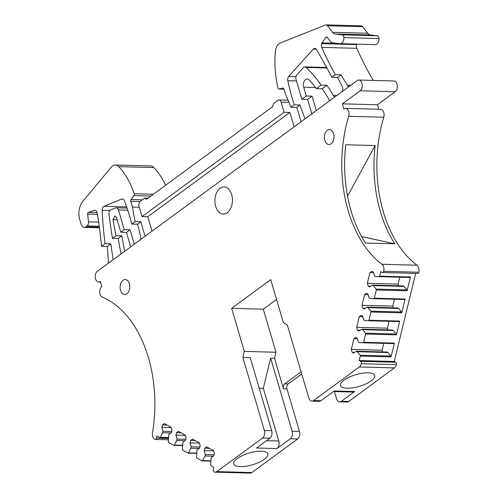 <?xml version="1.0" encoding="UTF-8"?>
<svg xmlns="http://www.w3.org/2000/svg" width="498" height="498" viewBox="0 0 498 498"><rect width="100%" height="100%" fill="white"/><g stroke="black" fill="none" stroke-linecap="round" stroke-linejoin="round"><path stroke-width="0.75" d="M100.552 282.086L98.722 282.036A5.652 3.648 -88.5 0 1 95.286 277.591A5.652 3.648 -88.5 0 1 97.371 271.286L357.116 80.601A5.652 3.648 -88.5 0 1 358.205 80.097L358.373 80.066A5.652 3.648 -88.5 0 1 358.765 80.047A5.652 3.648 -88.5 0 1 362.202 84.492A5.652 3.648 -88.5 0 1 360.116 90.792L342.356 103.833L343.857 108.931A5.652 3.648 -88.5 0 1 345.506 108.377A5.652 3.648 -88.5 0 1 348.662 116.295A113.457 73.256 -88.5 0 0 381.929 264.27A5.652 3.648 -88.5 0 1 383.678 271.304A1.886 1.214 -88.5 0 1 382.495 272.543A1.886 1.214 -88.5 0 1 382.109 272.437L380.74 271.684L379.65 276.16L410.439 276.981L407.09 290.776A0.753 0.486 -88.5 0 0 406.941 289.929L376.152 289.108A0.753 0.486 -88.5 0 1 376.301 289.954L407.09 290.776M152.021 231.172L147.775 216.761L289.855 112.455L294.1 126.859M142.023 216.605L284.103 112.299L281.102 102.109A3.772 2.434 -88.5 0 0 278.986 99.967A3.772 2.434 -88.5 0 0 277.884 100.341L273.446 103.596L272.711 106.616L146.611 199.188L144.681 198.129L140.243 201.385A3.772 2.434 -88.5 0 0 139.023 206.415L142.023 216.605L147.775 216.761M139.266 207.236L132.518 207.056A113.077 73.007 -88.5 0 0 135.219 221.598L140.978 221.753A113.077 73.007 -88.5 0 0 145.155 236.208M141.046 239.221A177.369 114.521 -88.5 0 0 137.616 224.225L131.858 224.069A177.369 114.521 -88.5 0 0 124.344 200.719A3.772 2.434 -88.5 0 0 122.346 198.939A3.772 2.434 -88.5 0 0 121.674 199.069L104.014 206.309A3.772 2.434 -88.5 0 0 102.152 210.312A270.177 174.443 -88.5 0 0 105.084 243.721L101.499 246.354A301.545 194.693 -88.5 0 0 97.197 213.026A3.772 2.434 -88.5 0 0 94.937 210.293A3.772 2.434 -88.5 0 0 94.39 210.374L95.479 210.399M140.978 221.753L137.616 224.225M127.027 208.083L116.339 207.803A3.772 2.434 -88.5 0 1 118.462 209.938L124.263 229.646L130.015 229.796L134.255 244.207M130.015 229.796L126.467 232.404L130.706 246.815M121.026 253.924A376.93 243.366 -88.5 0 1 118.219 238.461L121.811 235.822L124.674 251.247M118.219 238.461L112.467 238.305A376.93 243.366 -88.5 0 1 109.006 214.252A3.772 2.434 -88.5 0 1 110.855 209.82L115.698 207.915A3.772 2.434 -88.5 0 1 116.339 207.803M108.464 263.143A301.545 194.693 -88.5 0 0 107.257 246.51L101.499 246.354M107.257 246.51L110.842 243.877A270.177 174.443 -88.5 0 0 113.214 259.657M98.722 282.036A5.652 3.648 -88.5 0 0 100.372 281.482L101.872 286.574A5.652 3.648 -88.5 0 0 99.731 292.195A5.652 3.648 -88.5 0 0 102.339 297.132A113.457 73.256 -88.5 0 1 152.519 432.687A5.652 3.648 -88.5 0 0 154.797 439.336A1.886 1.214 -88.5 0 0 155.164 439.435A1.886 1.214 -88.5 0 0 156.353 438.178L156.876 436.03L159.746 437.605A0.753 0.486 -88.5 0 0 160.3 437.35L162.641 432.75L170.895 432.967M182.505 445.623L174.014 445.399A0.753 0.486 -88.5 0 1 173.864 445.355L168.579 442.454A0.753 0.486 -88.5 0 1 168.268 441.726L168.791 434.511L171.38 432.613L171.966 430.21L171.113 427.328L164.284 423.58L162.398 424.962L161.819 427.359L162.983 431.324L162.641 432.75M174.014 445.399A0.753 0.486 -88.5 0 0 174.412 445.1L176.759 440.5L185.013 440.718M196.617 453.373L188.132 453.149A0.753 0.486 -88.5 0 1 187.976 453.105L182.698 450.204A0.753 0.486 -88.5 0 1 182.38 449.476L182.909 442.261L185.499 440.363L186.078 437.966L185.231 435.078L178.402 431.33L176.516 432.712L175.937 435.109L177.101 439.074L176.759 440.5M188.132 453.149A0.753 0.486 -88.5 0 0 188.53 452.85L190.871 448.25L199.132 448.468M210.735 461.123L202.25 460.899A0.753 0.486 -88.5 0 1 202.095 460.855L196.816 457.955A0.753 0.486 -88.5 0 1 196.498 457.226L197.027 450.018L199.617 448.113L200.196 445.716L199.349 442.834L192.521 439.08L190.634 440.462L190.049 442.865L191.22 446.831L190.871 448.25M202.25 460.899A0.753 0.486 -88.5 0 0 202.649 460.606L204.989 456L213.25 456.218M301.726 373.986L288.186 383.927A3.772 2.434 -88.5 0 0 286.966 388.957L299.472 431.43A5.652 3.648 -88.5 0 1 297.642 438.968L251.907 472.546A5.652 3.648 -88.5 0 1 250.257 473.1L215.155 472.166A5.652 3.648 -88.5 0 1 213.972 471.824A1.886 1.214 -88.5 0 1 213.281 469.433L213.798 467.286L210.928 465.711A0.753 0.486 -88.5 0 1 210.617 464.983L211.14 457.768L213.729 455.863L214.314 453.466L213.468 450.584L206.633 446.831L204.753 448.212L204.168 450.615L205.338 454.581L204.989 456M215.155 472.166A5.652 3.648 -88.5 0 0 216.331 471.899A5.652 3.648 -88.5 0 0 216.804 471.612L262.539 438.041A5.652 3.648 -88.5 0 0 264.363 430.496L242.862 357.44L244.331 351.407L231.651 308.33L263.299 309.171L275.979 352.248L274.516 358.286L270.632 358.18L263.311 388.347L259.209 388.235M334.451 391.571L336.536 398.637A5.652 3.648 -88.5 0 0 339.711 401.849A5.652 3.648 -88.5 0 0 341.36 401.288L354.682 391.509L334.251 390.967L320.936 400.747A5.652 3.648 -88.5 0 1 319.286 401.301L311.947 401.108A5.652 3.648 -88.5 0 1 308.766 397.902L287.265 324.845L283.399 322.723L270.725 279.646L231.651 308.33M311.947 401.108A5.652 3.648 -88.5 0 0 313.597 400.554L359.326 366.976A5.652 3.648 -88.5 0 0 359.774 366.59A5.652 3.648 -88.5 0 0 361.255 363.702A1.886 1.214 -88.5 0 0 360.546 361.318L359.17 360.558L394.273 361.492L395.649 362.251L360.546 361.318M373.83 298.707L404.613 299.528L370.082 298.57L369.174 298.065L368.01 294.106L366.472 293.26L364.586 294.642L361.996 305.305L362.849 308.194L364.387 309.034L366.976 307.135L367.885 307.633L370.805 311.15A0.753 0.486 -88.5 0 1 370.954 311.997L368.956 320.245A0.753 0.486 -88.5 0 1 368.476 320.749L399.265 321.565L364.735 320.612L363.826 320.108L362.656 316.143L361.125 315.302L359.239 316.684L356.649 327.348L357.502 330.23L359.033 331.077L361.629 329.178L362.538 329.676L365.457 333.193A0.753 0.486 -88.5 0 1 365.607 334.04L363.602 342.288A0.753 0.486 -88.5 0 1 363.129 342.792L393.912 343.608A0.753 0.486 -88.5 0 0 393.918 343.608L359.388 342.649L358.479 342.151L357.309 338.186L355.771 337.345L353.891 338.727L351.302 349.391L352.148 352.273L353.686 353.119L356.275 351.215L357.19 351.719L360.11 355.236A0.753 0.486 -88.5 0 1 360.259 356.082L359.17 360.558M373.824 298.707A0.753 0.486 -88.5 0 0 374.303 298.202L376.301 289.954M379.65 276.16A0.753 0.486 -88.5 0 1 379.177 276.664A0.753 0.486 -88.5 0 0 379.177 276.664L375.436 276.527L374.521 276.029L373.357 272.064L371.819 271.217L369.933 272.599L368.638 277.934L367.35 283.269L368.196 286.151L369.734 286.991L372.323 285.093L373.232 285.591L376.152 289.108M215.671 206.34A13.571 8.759 -88.5 0 0 223.303 214.034A13.571 8.759 -88.5 0 0 231.657 194.606A13.571 8.759 -88.5 0 0 224.025 186.906A13.571 8.759 -88.5 0 0 215.671 206.34M324.789 140.28A7.464 4.818 -88.5 0 0 328.985 144.513A7.464 4.818 -88.5 0 0 333.579 133.825A7.464 4.818 -88.5 0 0 329.383 129.592A7.464 4.818 -88.5 0 0 324.789 140.28M120.547 290.222A7.464 4.818 -88.5 0 0 124.743 294.455A7.464 4.818 -88.5 0 0 129.337 283.767A7.464 4.818 -88.5 0 0 125.141 279.534A7.464 4.818 -88.5 0 0 120.547 290.222M342.051 91.657A3.772 2.434 -88.5 0 0 342.3 86.671A570.005 368.022 -88.5 0 0 337.594 77.408L331.842 77.252A570.005 368.022 -88.5 0 0 316.479 49.588A3.772 2.434 -88.5 0 0 314.767 48.406A3.772 2.434 -88.5 0 0 313.279 49.134L288.74 76.418A3.772 2.434 -88.5 0 0 287.813 80.713A177.369 114.521 -88.5 0 0 294.268 104.841L290.907 107.307A113.077 73.007 -88.5 0 0 285.609 94.67L283.91 88.893A1.506 0.971 -88.5 0 0 283.063 88.034A1.506 0.971 -88.5 0 0 282.883 88.059L279.117 89.036A1.506 0.971 -88.5 0 1 278.936 89.061A1.506 0.971 -88.5 0 1 278.065 88.121A75.385 48.673 -88.5 0 1 275.363 51.462A9.798 6.325 -88.5 0 1 280.193 43.058L325.387 25.018A3.772 2.434 -88.5 0 1 326.041 24.9A3.772 2.434 -88.5 0 1 327.528 25.753L332.602 32.333A7.538 4.868 -88.5 0 0 335.297 34.02L342.157 34.835A3.013 1.948 -88.5 0 1 343.913 37.636A5.652 3.648 -88.5 0 1 340.109 43.668A5.652 3.648 -88.5 0 1 339.897 43.65L332.496 42.772A5.652 3.648 -88.5 0 1 330.473 41.508L327.236 37.306A1.506 0.971 -88.5 0 0 326.638 36.97A1.506 0.971 -88.5 0 0 325.966 37.356L321.92 42.903A2.26 1.463 -88.5 0 0 321.559 43.65A3.772 2.434 -88.5 0 0 321.727 47.385A301.545 194.693 -88.5 0 0 335.384 74.656L331.842 77.252M336.829 95.492L333.274 95.398A3.772 2.434 -88.5 0 0 335.017 96.631A3.772 2.434 -88.5 0 0 335.303 96.612M333.274 95.398A150.769 97.347 -88.5 0 0 326.893 85.264L322.106 88.775L316.355 88.625A113.077 73.007 -88.5 0 0 309.115 80.004A5.652 3.648 -88.5 0 0 307.185 79.07A5.652 3.648 -88.5 0 0 303.705 87.169L306.301 96.002L312.059 96.158L316.298 110.562M329.614 100.789A3.772 2.434 -88.5 0 0 329.327 100.142A113.077 73.007 -88.5 0 0 322.106 88.775M337.594 77.408L341.136 74.806A301.545 194.693 -88.5 0 0 347.33 85.245A3.772 2.434 -88.5 0 0 349.005 86.366A3.772 2.434 -88.5 0 0 349.291 86.347M312.059 96.158L307.615 99.413L311.86 113.824M326.893 85.264L321.142 85.108A150.769 97.347 -88.5 0 0 306.089 67.442A3.772 2.434 -88.5 0 0 304.888 66.9A3.772 2.434 -88.5 0 0 303.394 67.628L296.889 74.887A3.772 2.434 -88.5 0 0 296.061 79.556L301.863 99.264L307.615 99.413M294.268 104.841L300.02 104.991A177.369 114.521 -88.5 0 0 305.062 118.81M300.96 121.823A113.077 73.007 -88.5 0 0 296.659 107.462L290.907 107.307M300.02 104.991L296.659 107.462M284.103 112.299L289.855 112.455M147.943 198.21L144.681 198.129M153.322 194.264L134.217 193.753A1.506 0.971 -88.5 0 1 133.974 195.59L131.074 199.505A1.506 0.971 -88.5 0 0 130.818 201.279L132.518 207.056M165.597 185.25A75.385 48.673 -88.5 0 0 153.876 167.577A9.798 6.325 -88.5 0 0 150.489 165.921L115.387 164.987A9.798 6.325 -88.5 0 0 111.315 167.104L82.793 201.41A15.077 9.736 -88.5 0 0 79.773 219.749L81.074 224.162A5.652 3.648 -88.5 0 0 84.255 227.368A5.652 3.648 -88.5 0 0 85.905 226.814L87.082 225.949A3.772 2.434 -88.5 0 0 88.488 221.859L87.66 214.059L97.409 214.321M134.217 193.753A75.385 48.673 -88.5 0 0 118.767 166.643A9.798 6.325 -88.5 0 0 115.387 164.987M97.085 212.534L88.445 212.304A1.506 0.971 -88.5 0 0 87.66 214.059M88.445 212.304L94.39 210.374M299.472 431.43L292.133 431.237A5.652 3.648 -88.5 0 1 290.303 438.775L276.981 448.555A5.652 3.648 91.5 0 0 278.812 441.016L263.311 388.347M276.981 448.555L256.551 448.013L269.872 438.234A5.652 3.648 -88.5 0 0 271.703 430.689L264.363 430.496M261.276 451.219A17.81 6.094 -16.4 0 1 267.874 453.89A17.81 6.094 -16.4 0 1 259.128 462.3A17.81 6.094 -16.4 0 1 240.297 466.62A17.81 6.094 -16.4 0 1 233.705 463.949A17.81 6.094 -16.4 0 1 242.451 455.539A17.81 6.094 -16.4 0 1 261.276 451.219M301.091 371.825L284.738 383.834A3.772 2.434 -88.5 0 0 283.362 386.498A3.772 2.434 -88.5 0 0 283.518 388.863L274.516 358.286M292.133 431.237L270.632 358.18M339.711 401.849L347.05 402.042A5.652 3.648 -88.5 0 0 348.7 401.488L341.36 401.288M395.649 362.251A1.886 1.214 -88.5 0 1 396.364 364.636A5.652 3.648 -88.5 0 1 394.435 367.91L348.7 401.488M368.059 372.828A17.81 6.094 -16.4 0 1 374.658 375.498A17.81 6.094 -16.4 0 1 365.906 383.902A17.81 6.094 -16.4 0 1 347.081 388.228A17.81 6.094 -16.4 0 1 340.483 385.558A17.81 6.094 -16.4 0 1 349.235 377.148A17.81 6.094 -16.4 0 1 368.059 372.828M393.918 343.608A0.753 0.486 -88.5 0 0 394.391 343.103L391.048 356.898A0.753 0.486 91.5 0 0 390.893 356.051L387.973 352.534L357.19 351.719M415.643 273.427L394.273 361.492M404.613 299.528A0.753 0.486 -88.5 0 0 405.092 299.024L401.743 312.819A0.753 0.486 -88.5 0 0 401.593 311.966L370.805 311.15M399.265 321.565A0.753 0.486 -88.5 0 0 399.738 321.067L396.396 334.861A0.753 0.486 -88.5 0 0 396.246 334.009L365.457 333.193M382.495 272.543L417.598 273.477A1.886 1.214 -88.5 0 0 418.781 272.238A5.652 3.648 -88.5 0 0 417.031 265.204L381.929 264.27M417.031 265.204A113.457 73.256 -88.5 0 1 383.765 117.229A5.652 3.648 -88.5 0 0 380.609 109.305L345.506 108.377M358.765 80.047L393.868 80.981A5.652 3.648 -88.5 0 1 397.304 85.426A5.652 3.648 -88.5 0 1 395.219 91.725L377.459 104.767L378.779 109.261M377.459 104.767L342.356 103.833M341.136 74.806L335.384 74.656M356.848 44.11A2.26 1.463 -88.5 0 0 356.661 44.583A3.772 2.434 -88.5 0 0 356.829 48.318A301.545 194.693 -88.5 0 0 373.282 80.433M375 44.583A5.652 3.648 -88.5 0 0 375.212 44.602A5.652 3.648 -88.5 0 0 376.862 44.048A5.652 3.648 -88.5 0 0 379.015 38.57A3.013 1.948 -88.5 0 0 377.26 35.769L370.4 34.953A7.538 4.868 -88.5 0 1 367.705 33.266L362.631 26.687A3.772 2.434 -88.5 0 0 361.143 25.834L326.041 24.9M110.842 243.877L105.084 243.721M135.219 221.598L131.858 224.069M124.263 229.646L120.79 232.199L126.467 232.404M120.79 232.199L116.488 217.576L114.895 215.945L112.996 219.68L115.978 235.728L112.467 238.305M121.811 235.822L115.978 235.728M162.983 431.324L171.636 431.554M161.819 427.359L171.2 427.608M162.398 424.962L167.029 425.087M177.101 439.074L185.754 439.304M175.937 435.109L185.312 435.364M176.516 432.712L181.141 432.837M191.22 446.831L199.872 447.055M190.049 442.865L199.43 443.114M190.634 440.462L195.26 440.587M205.338 454.581L213.991 454.811M204.168 450.615L213.549 450.864M204.753 448.212L209.378 448.337M242.862 357.44L250.201 357.639L271.703 430.689M244.331 351.407L275.979 352.248M276.552 299.447L263.299 309.171M356.275 351.215L387.064 352.036L387.973 352.534M352.148 352.273L354.744 352.341M351.302 349.391L382.091 350.212L382.595 351.918M383.759 343.34L382.091 350.212M353.891 338.727L357.496 338.821M362.538 329.676L393.327 330.491L396.246 334.009M361.629 329.178L392.412 329.993L393.327 330.491M357.502 330.23L360.091 330.305M356.649 327.348L387.438 328.17L387.942 329.875M359.239 316.684L362.843 316.778M389.106 321.297L387.438 328.17M367.885 307.633L398.674 308.455L401.593 311.966M366.976 307.135L397.765 307.951L398.674 308.455M362.849 308.194L365.439 308.262M361.996 305.305L392.785 306.127L393.289 307.832M394.453 299.254L392.785 306.127M364.586 294.642L368.196 294.741M373.232 285.591L404.021 286.412L406.941 289.929M372.323 285.093L403.112 285.908L404.021 286.412M368.196 286.151L370.786 286.219M367.35 283.269L398.132 284.084L398.637 285.79M399.801 277.212L398.132 284.084M369.933 272.599L373.544 272.699M410.439 276.981A0.753 0.486 91.5 0 1 409.96 277.486L379.177 276.664L409.96 277.486M321.142 85.108L316.355 88.625M306.301 96.002L301.863 99.264M354.682 391.509A5.652 3.648 91.5 0 1 353.032 392.069L333.467 391.546M345.768 144.756A113.457 73.256 -88.5 0 0 365.426 243.036L394.777 243.815A113.457 73.256 -88.5 0 1 375.119 145.541L345.768 144.756M361.604 236.618L394.777 243.815M347.529 196.125L375.119 145.541M127.737 210.187L118.462 209.938M296.472 80.944L287.813 80.713M289.002 102.314L281.102 102.109M130.818 201.279L140.069 201.528M142.397 199.804L131.074 199.505M133.974 195.59L150.9 196.044M153.876 167.577L118.767 166.643M99.339 227.175L85.905 226.814M99.214 226.273L87.082 225.949M98.629 222.127L88.488 221.859M168.368 438.495L156.353 438.178M251.907 472.546L216.804 471.612M297.642 438.968L290.303 438.775M269.872 438.234L262.539 438.041M286.966 388.957L283.518 388.863M288.186 383.927L284.738 383.834M394.435 367.91L359.326 366.976M320.936 400.747L313.597 400.554M396.364 364.636L361.255 363.702M365.607 334.04L396.396 334.861M363.602 342.288L394.391 343.103M360.259 356.082L391.048 356.898M374.303 298.202L405.092 299.024M370.954 311.997L401.743 312.819M368.956 320.245L399.738 321.067M418.781 272.238L383.678 271.304M383.765 117.229L348.662 116.295M395.219 91.725L360.116 90.792M350.667 85.332L347.33 85.245M356.829 48.318L321.727 47.385M356.661 44.583L321.559 43.65M336.972 43.307L321.92 42.903M325.966 37.356L327.298 37.394M379.015 38.57L343.913 37.636M377.26 35.769L342.157 34.835M335.297 34.02L370.4 34.953M367.705 33.266L332.602 32.333M327.528 25.753L362.631 26.687M283.991 89.167L279.117 89.036M282.883 88.059L283.238 88.065M326.925 67.996L306.089 67.442M296.024 76.611L288.74 76.418M313.279 49.134L316.218 49.209M315.502 87.48L303.705 87.169M109.934 210.517L102.152 210.312M126.617 206.907L104.014 206.309M121.674 199.069L123.006 199.1M112.996 219.68L117.13 219.761M168.392 437.568L160.3 437.35M182.511 445.318L174.412 445.1M196.629 453.068L188.53 452.85M210.747 460.818L202.649 460.606M360.11 355.236L390.893 356.051M266.53 440.686L278.812 441.016M288.13 100.21L278.986 99.967M99.419 227.773L84.255 227.368M168.324 439.784L155.164 439.435M375.212 44.602L340.109 43.668M283.997 89.192L278.936 89.061M326.644 67.479L304.888 66.9M168.386 437.873L159.895 437.649"/></g></svg>
